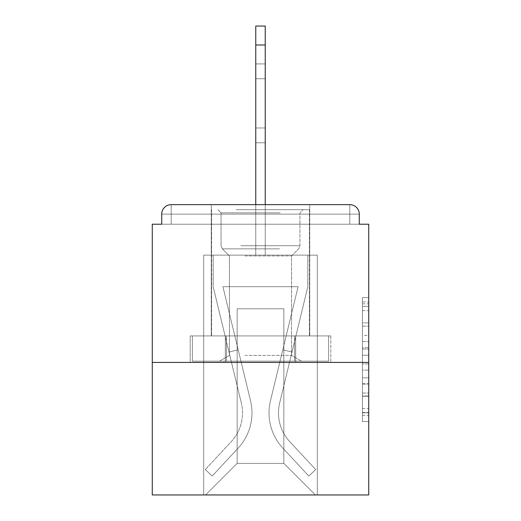 <?xml version="1.0" encoding="UTF-8"?>
<svg xmlns="http://www.w3.org/2000/svg" width="521" height="521" viewBox="0 0 521 521"><rect width="100%" height="100%" fill="white"/><g stroke="black" fill="none" stroke-linecap="round" stroke-linejoin="round"><path stroke-width="0.39" stroke-dasharray="2.6 1.95" d="M362.421 335.42L362.421 355.244L368.731 355.244L368.731 415.335L368.731 303.828L368.731 355.244L362.421 355.244L362.421 301.972L362.421 421.528L362.421 297.634L362.421 412.853L368.731 412.853L362.421 412.853L368.731 412.853L362.421 412.853L362.421 393.029L362.421 421.528L368.731 421.528L368.731 297.634L368.731 412.547L368.731 363.918L362.421 363.918L368.731 363.918L368.731 393.029L368.731 306.309L362.421 306.309L368.731 306.309L368.731 421.528L368.731 303.828L368.731 421.528L362.421 421.528L362.421 297.634L368.731 297.634L368.731 303.828L368.731 297.634L368.731 303.828L368.731 297.634L368.731 301.972L368.731 297.634L362.421 297.634L362.421 306.309L368.731 306.309L362.421 306.309L362.421 335.42L368.731 335.42M309.728 204.649L309.728 335.915L211.272 335.915L309.728 335.915L211.272 335.915L211.272 204.649L309.728 204.649L211.272 204.649L309.728 204.649L211.272 204.649L211.272 335.915L309.728 335.915L309.728 204.649L211.272 204.649M368.731 347.813L368.731 341.62L368.731 347.813L362.421 347.813L362.421 322.877L362.421 396.286L362.421 377.855L368.731 377.855L362.421 377.855L362.421 421.528L368.731 421.528L362.421 421.528L368.731 421.528L362.421 421.528L362.421 297.634L368.731 297.634L362.421 297.634L368.731 297.634L362.421 297.634L362.421 347.813L368.731 347.813M368.731 362.421L368.731 494.95L152.269 494.95L152.269 362.421L368.731 362.421L368.731 224.212L359.269 224.212L359.269 214.118L359.269 224.212L161.731 224.212L161.731 214.118L161.731 224.212L152.269 224.212L152.269 362.421L368.731 362.421L152.269 362.421M255.765 204.649L255.765 44.982L255.765 255.134L255.765 44.982L255.765 255.134L255.765 44.982L255.765 255.134L255.765 44.982L265.235 44.982L255.765 44.982L265.235 44.982L255.765 44.982L265.235 44.982L255.765 44.982L255.765 26.05L265.235 26.05L265.235 44.982L255.765 44.982L255.765 26.05L255.765 255.134L255.765 224.212L255.765 255.134L255.765 224.212L255.765 255.134L255.765 224.212L255.765 255.134L255.765 224.212L255.765 255.134L255.765 224.212L265.235 224.212L255.765 224.212L265.235 224.212L255.765 224.212L265.235 224.212L255.765 224.212L265.235 224.212L255.765 224.212L265.235 224.212L255.765 224.212L255.765 255.134L255.765 224.212L265.235 224.212L255.765 224.212L255.765 255.134L203.704 255.134L203.704 494.95L317.296 494.95L317.296 255.134L203.704 255.134L203.704 494.95L205.593 494.95L237.153 463.397L237.153 308.777L237.153 463.397L237.153 308.777L283.847 308.777L283.847 463.397L315.407 494.95L317.296 494.95L317.296 255.134L203.704 255.134L203.704 494.95L205.593 494.95L237.153 463.397L237.153 308.777L237.153 463.397L237.153 308.777L283.847 308.777L283.847 463.397L315.407 494.95L317.296 494.95L317.296 255.134L203.704 255.134L203.704 494.95L205.593 494.95L237.153 463.397L237.153 308.777L283.847 308.777L283.847 463.397L315.407 494.95L317.296 494.95L317.296 255.134L203.704 255.134L203.704 494.95L205.593 494.95L237.153 463.397L237.153 308.777L283.847 308.777L283.847 463.397L315.407 494.95L317.296 494.95L317.296 255.134L203.704 255.134L203.704 494.95L205.593 494.95L237.153 463.397L237.153 308.777L283.847 308.777L283.847 463.397L315.407 494.95L317.296 494.95L317.296 255.134L203.704 255.134L203.704 494.95L205.593 494.95L237.153 463.397L237.153 308.777L283.847 308.777L283.847 463.397L315.407 494.95L317.296 494.95L317.296 255.134L265.235 255.134L317.296 255.134L265.235 255.134L317.296 255.134L265.235 255.134L317.296 255.134L317.296 494.95L317.296 255.134L317.296 494.95L317.296 255.134L317.296 494.95L205.593 494.95L237.153 463.397L237.153 308.777L283.847 308.777L283.847 463.397L315.407 494.95L283.847 463.397L315.407 494.95L283.847 463.397L315.407 494.95L283.847 463.397L237.153 463.397L237.153 308.777L283.847 308.777L283.847 463.397L315.407 494.95L283.847 463.397L283.847 308.777L237.153 308.777L283.847 308.777L283.847 463.397L283.847 308.777L237.153 308.777L237.153 463.397L283.847 463.397L283.847 308.777L237.153 308.777L283.847 308.777L283.847 463.397L283.847 308.777L237.153 308.777L237.153 463.397L205.593 494.95L237.153 463.397L205.593 494.95L237.153 463.397L205.593 494.95L237.153 463.397L205.593 494.95L203.704 494.95L205.593 494.95L203.704 494.95L205.593 494.95L203.704 494.95L203.704 255.134L203.704 494.95L203.704 255.134L203.704 494.95L203.704 255.134L265.235 255.134L265.235 26.05L265.235 255.134L265.235 26.05L255.765 26.05L255.765 255.134L265.235 255.134L265.235 26.05L265.235 255.134L255.765 255.134L265.235 255.134L265.235 26.05L255.765 26.05L265.235 26.05L265.235 255.134L265.235 26.05L255.765 26.05L255.765 255.134L265.235 255.134L265.235 26.05L265.235 44.982L255.765 44.982L255.765 26.05L265.235 26.05L255.765 26.05L255.765 255.134L265.235 255.134L265.235 204.649M171.201 204.649L349.799 204.649L349.799 214.118L359.269 214.118A9.469 9.469 0 0 0 349.799 204.649A9.469 9.469 0 0 1 359.269 214.118A9.469 9.469 0 0 0 349.799 204.649A9.469 9.469 0 0 1 359.269 214.118L359.269 224.212L359.269 214.118A9.469 9.469 0 0 0 349.799 204.649L171.201 204.649L349.799 204.649A9.469 9.469 0 0 1 359.269 214.118A9.469 9.469 0 0 0 349.799 204.649L171.201 204.649L349.799 204.649A9.469 9.469 0 0 1 359.269 214.118A9.469 9.469 0 0 0 349.799 204.649L171.201 204.649A9.469 9.469 0 0 0 161.731 214.118A9.469 9.469 0 0 1 171.201 204.649A9.469 9.469 0 0 0 161.731 214.118L161.731 224.212L359.269 224.212L161.731 224.212L359.269 224.212L161.731 224.212L359.269 224.212L161.731 224.212L359.269 224.212L359.269 214.118A9.469 9.469 0 0 0 349.799 204.649L171.201 204.649A9.469 9.469 0 0 0 161.731 214.118A9.469 9.469 0 0 1 171.201 204.649A9.469 9.469 0 0 0 161.731 214.118L161.731 224.212L171.201 224.212L161.731 224.212L161.731 214.118A9.469 9.469 0 0 1 171.201 204.649A9.469 9.469 0 0 0 161.731 214.118L171.201 214.118L171.201 224.212L349.799 224.212L171.201 224.212L171.201 214.118L349.799 214.118L171.201 214.118L171.201 224.212L171.201 214.118L349.799 214.118L349.799 224.212L349.799 214.118L171.201 214.118L171.201 224.212L171.201 214.118L349.799 214.118L349.799 224.212L349.799 214.118L171.201 214.118L171.201 224.212L171.201 214.118L349.799 214.118L349.799 224.212L349.799 214.118L171.201 214.118L171.201 224.212L171.201 214.118L349.799 214.118L349.799 224.212L349.799 214.118L171.201 214.118L171.201 224.212L171.201 214.118L349.799 214.118L349.799 224.212L349.799 214.118L171.201 214.118L171.201 204.649A9.469 9.469 0 0 0 161.731 214.118L171.201 214.118L171.201 204.649A9.469 9.469 0 0 0 161.731 214.118L171.201 214.118L171.201 204.649L171.201 214.118L161.731 214.118L171.201 214.118L171.201 204.649L171.201 214.118L161.731 214.118L171.201 214.118L171.201 204.649L171.201 214.118L161.731 214.118L171.201 214.118L171.201 204.649L171.201 214.118L161.731 214.118L171.201 214.118L171.201 204.649L171.201 214.118L161.731 214.118M190.178 362.421L330.822 362.421L190.178 362.421L190.178 335.915L330.822 335.915L225.339 335.915L225.339 362.421L225.339 335.915L295.661 335.915L295.661 362.421L295.661 335.915L330.822 335.915L330.822 362.421L330.822 335.915L190.178 335.915L190.178 362.421M362.421 355.244L368.731 355.244L362.421 355.244M362.421 301.972L362.421 297.634L362.421 301.972L368.731 301.972L362.421 301.972M362.421 395.973L362.421 370.112L362.421 395.973L368.731 395.973L362.421 395.973M362.421 370.112L362.421 363.918L368.731 363.918L362.421 363.918L362.421 370.112L368.731 370.112L362.421 370.112M362.421 322.877L362.421 306.309L362.421 322.877L368.731 322.877L362.421 322.877M362.421 297.634L368.731 297.634L362.421 297.634L362.421 303.828L362.421 297.634L368.731 297.634M362.421 421.528L368.731 421.528L362.421 421.528L362.421 415.335L362.421 421.528M295.661 335.915L295.661 362.421L295.661 335.915M225.339 335.915L225.339 362.421L225.339 335.915M270.471 400.727A51.748 51.748 0 0 0 282.87 448.151L308.79 476.018L315.719 469.571L308.79 476.018L282.87 448.151L308.79 476.018L315.719 469.571L308.79 476.018L282.87 448.151L308.79 476.018L315.719 469.571L308.79 476.018L282.87 448.151L308.79 476.018L315.719 469.571L308.79 476.018L282.87 448.151L308.79 476.018L315.719 469.571L308.79 476.018L282.87 448.151L308.79 476.018L315.719 469.571L308.79 476.018L282.87 448.151L308.79 476.018L315.719 469.571L308.79 476.018L282.87 448.151L308.79 476.018L315.719 469.571L308.79 476.018L282.87 448.151L308.79 476.018L315.719 469.571L308.79 476.018L282.87 448.151L308.79 476.018L315.719 469.571L308.79 476.018L282.87 448.151L308.79 476.018L315.719 469.571L308.79 476.018L282.87 448.151L308.79 476.018L315.719 469.571L308.79 476.018L282.87 448.151A51.748 51.748 0 0 1 269.018 412.906A51.748 51.748 0 0 0 282.87 448.151A51.748 51.748 0 0 1 269.018 412.906A51.748 51.748 0 0 0 282.87 448.151A51.748 51.748 0 0 1 269.018 412.906A51.748 51.748 0 0 0 282.87 448.151A51.748 51.748 0 0 1 269.018 412.906A51.748 51.748 0 0 0 282.87 448.151A51.748 51.748 0 0 1 269.018 412.906A51.748 51.748 0 0 0 282.87 448.151A51.748 51.748 0 0 1 269.018 412.906A51.748 51.748 0 0 0 282.87 448.151A51.748 51.748 0 0 1 269.018 412.906A51.748 51.748 0 0 0 282.87 448.151A51.748 51.748 0 0 1 269.018 412.906A51.748 51.748 0 0 0 282.87 448.151A51.748 51.748 0 0 1 269.018 412.906A51.748 51.748 0 0 0 282.87 448.151A51.748 51.748 0 0 1 269.018 412.906A51.748 51.748 0 0 0 282.87 448.151A51.748 51.748 0 0 1 269.018 412.906A51.748 51.748 0 0 0 282.87 448.151A51.748 51.748 0 0 1 270.471 400.727A51.748 51.748 0 0 0 269.018 412.906A51.748 51.748 0 0 1 270.471 400.727A51.748 51.748 0 0 0 269.018 412.906A51.748 51.748 0 0 1 270.471 400.727A51.748 51.748 0 0 0 269.018 412.906A51.748 51.748 0 0 1 270.471 400.727A51.748 51.748 0 0 0 269.018 412.906A51.748 51.748 0 0 1 270.471 400.727A51.748 51.748 0 0 0 269.018 412.906A51.748 51.748 0 0 1 270.471 400.727A51.748 51.748 0 0 0 269.018 412.906A51.748 51.748 0 0 1 270.471 400.727A51.748 51.748 0 0 0 269.018 412.906A51.748 51.748 0 0 1 270.471 400.727A51.748 51.748 0 0 0 269.018 412.906A51.748 51.748 0 0 1 270.471 400.727A51.748 51.748 0 0 0 269.018 412.906A51.748 51.748 0 0 1 270.471 400.727A51.748 51.748 0 0 0 269.018 412.906A51.748 51.748 0 0 1 270.471 400.727A51.748 51.748 0 0 0 269.018 412.906A51.748 51.748 0 0 1 270.471 400.727L298.09 286.693L270.471 400.727L282.805 349.799L292.007 352.027L279.673 402.954A42.286 42.286 0 0 0 289.806 441.704L315.719 469.571L289.806 441.704A42.286 42.286 0 0 1 278.488 412.906A42.286 42.286 0 0 0 289.806 441.704A42.286 42.286 0 0 1 278.488 412.906A42.286 42.286 0 0 0 289.806 441.704A42.286 42.286 0 0 1 278.488 412.906A42.286 42.286 0 0 0 289.806 441.704A42.286 42.286 0 0 1 278.488 412.906A42.286 42.286 0 0 0 289.806 441.704A42.286 42.286 0 0 1 278.488 412.906A42.286 42.286 0 0 0 289.806 441.704A42.286 42.286 0 0 1 278.488 412.906A42.286 42.286 0 0 0 289.806 441.704A42.286 42.286 0 0 1 278.488 412.906A42.286 42.286 0 0 0 289.806 441.704A42.286 42.286 0 0 1 278.488 412.906A42.286 42.286 0 0 0 289.806 441.704A42.286 42.286 0 0 1 278.488 412.906A42.286 42.286 0 0 0 289.806 441.704A42.286 42.286 0 0 1 278.488 412.906A42.286 42.286 0 0 0 289.806 441.704A42.286 42.286 0 0 1 278.488 412.906A42.286 42.286 0 0 0 289.806 441.704A42.286 42.286 0 0 1 279.673 402.954A42.286 42.286 0 0 0 278.488 412.906A42.286 42.286 0 0 1 279.673 402.954A42.286 42.286 0 0 0 278.488 412.906A42.286 42.286 0 0 1 279.673 402.954A42.286 42.286 0 0 0 278.488 412.906A42.286 42.286 0 0 1 279.673 402.954A42.286 42.286 0 0 0 278.488 412.906A42.286 42.286 0 0 1 279.673 402.954A42.286 42.286 0 0 0 278.488 412.906A42.286 42.286 0 0 1 279.673 402.954A42.286 42.286 0 0 0 278.488 412.906A42.286 42.286 0 0 1 279.673 402.954A42.286 42.286 0 0 0 278.488 412.906A42.286 42.286 0 0 1 279.673 402.954A42.286 42.286 0 0 0 278.488 412.906A42.286 42.286 0 0 1 279.673 402.954A42.286 42.286 0 0 0 278.488 412.906A42.286 42.286 0 0 1 279.673 402.954A42.286 42.286 0 0 0 278.488 412.906A42.286 42.286 0 0 1 279.673 402.954A42.286 42.286 0 0 0 278.488 412.906A42.286 42.286 0 0 1 279.673 402.954L307.833 286.693L279.673 402.954L307.833 286.693L307.833 255.134L213.167 255.134L307.833 255.134L213.167 255.134L307.833 255.134L213.167 255.134L307.833 255.134L213.167 255.134L307.833 255.134L213.167 255.134L307.833 255.134L213.167 255.134L307.833 255.134L307.833 286.693L279.673 402.954L307.833 286.693L307.833 255.134L307.833 286.693L279.673 402.954L307.833 286.693L307.833 255.134L307.833 286.693L279.673 402.954L307.833 286.693L307.833 255.134L307.833 286.693L279.673 402.954L307.833 286.693L307.833 255.134L307.833 286.693L279.673 402.954L292.007 352.027L282.805 349.799L270.471 400.727L298.09 286.693L222.91 286.693L250.529 400.727A51.748 51.748 0 0 1 238.13 448.151A51.748 51.748 0 0 0 250.529 400.727A51.748 51.748 0 0 1 238.13 448.151L212.21 476.018L238.13 448.151L212.21 476.018L205.281 469.571L212.21 476.018L205.281 469.571L212.21 476.018L238.13 448.151A51.748 51.748 0 0 0 250.529 400.727A51.748 51.748 0 0 1 238.13 448.151A51.748 51.748 0 0 0 250.529 400.727A51.748 51.748 0 0 1 238.13 448.151L212.21 476.018L238.13 448.151L212.21 476.018L205.281 469.571L212.21 476.018L205.281 469.571L212.21 476.018L238.13 448.151A51.748 51.748 0 0 0 250.529 400.727A51.748 51.748 0 0 1 238.13 448.151A51.748 51.748 0 0 0 250.529 400.727A51.748 51.748 0 0 1 238.13 448.151L212.21 476.018L238.13 448.151L212.21 476.018L205.281 469.571L212.21 476.018L205.281 469.571L212.21 476.018L238.13 448.151A51.748 51.748 0 0 0 250.529 400.727A51.748 51.748 0 0 1 238.13 448.151A51.748 51.748 0 0 0 250.529 400.727A51.748 51.748 0 0 1 238.13 448.151L212.21 476.018L238.13 448.151L212.21 476.018L205.281 469.571L212.21 476.018L205.281 469.571L212.21 476.018L238.13 448.151A51.748 51.748 0 0 0 250.529 400.727A51.748 51.748 0 0 1 238.13 448.151A51.748 51.748 0 0 0 250.529 400.727A51.748 51.748 0 0 1 238.13 448.151L212.21 476.018L238.13 448.151L212.21 476.018L205.281 469.571L212.21 476.018L205.281 469.571L212.21 476.018L238.13 448.151A51.748 51.748 0 0 0 250.529 400.727A51.748 51.748 0 0 1 238.13 448.151A51.748 51.748 0 0 0 250.529 400.727A51.748 51.748 0 0 1 238.13 448.151L212.21 476.018L238.13 448.151L212.21 476.018L205.281 469.571L212.21 476.018L205.281 469.571L212.21 476.018L238.13 448.151A51.748 51.748 0 0 0 250.529 400.727L222.91 286.693L298.09 286.693L270.471 400.727L282.805 349.799L292.007 352.027L282.805 349.799L270.471 400.727L298.09 286.693L222.91 286.693L250.529 400.727L238.195 349.799L228.993 352.027L241.327 402.954A42.286 42.286 0 0 1 231.194 441.704L205.281 469.571L231.194 441.704A42.286 42.286 0 0 0 241.327 402.954A42.286 42.286 0 0 1 231.194 441.704L205.281 469.571L231.194 441.704A42.286 42.286 0 0 0 241.327 402.954A42.286 42.286 0 0 1 231.194 441.704L205.281 469.571L231.194 441.704A42.286 42.286 0 0 0 241.327 402.954A42.286 42.286 0 0 1 231.194 441.704L205.281 469.571L231.194 441.704A42.286 42.286 0 0 0 241.327 402.954A42.286 42.286 0 0 1 231.194 441.704L205.281 469.571L231.194 441.704A42.286 42.286 0 0 0 241.327 402.954A42.286 42.286 0 0 1 231.194 441.704L205.281 469.571L231.194 441.704A42.286 42.286 0 0 0 241.327 402.954A42.286 42.286 0 0 1 231.194 441.704L205.281 469.571L231.194 441.704A42.286 42.286 0 0 0 241.327 402.954A42.286 42.286 0 0 1 231.194 441.704L205.281 469.571L231.194 441.704A42.286 42.286 0 0 0 241.327 402.954A42.286 42.286 0 0 1 231.194 441.704L205.281 469.571L231.194 441.704A42.286 42.286 0 0 0 241.327 402.954A42.286 42.286 0 0 1 231.194 441.704L205.281 469.571L231.194 441.704A42.286 42.286 0 0 0 241.327 402.954A42.286 42.286 0 0 1 231.194 441.704L205.281 469.571L231.194 441.704A42.286 42.286 0 0 0 241.327 402.954A42.286 42.286 0 0 1 231.194 441.704L205.281 469.571L231.194 441.704A42.286 42.286 0 0 0 241.327 402.954L213.167 286.693L241.327 402.954L213.167 286.693L213.167 255.134L213.167 286.693L241.327 402.954L213.167 286.693L213.167 255.134L213.167 286.693L241.327 402.954L213.167 286.693L213.167 255.134L213.167 286.693L241.327 402.954L213.167 286.693L213.167 255.134L213.167 286.693L241.327 402.954L228.993 352.027L238.195 349.799L250.529 400.727L222.91 286.693L298.09 286.693L270.471 400.727L282.805 349.799L292.007 352.027L282.805 349.799L270.471 400.727L298.09 286.693L222.91 286.693L250.529 400.727L238.195 349.799L228.993 352.027L238.195 349.799L250.529 400.727L222.91 286.693L298.09 286.693L270.471 400.727L282.805 349.799L292.007 352.027L282.805 349.799L270.471 400.727L298.09 286.693L222.91 286.693L250.529 400.727L238.195 349.799L228.993 352.027L238.195 349.799L250.529 400.727L222.91 286.693L298.09 286.693L270.471 400.727L282.805 349.799L292.007 352.027L282.805 349.799L270.471 400.727L298.09 286.693L222.91 286.693L250.529 400.727L238.195 349.799L228.993 352.027L238.195 349.799L250.529 400.727L222.91 286.693L298.09 286.693L270.471 400.727M255.765 127.971L255.765 63.914L255.765 142.8L255.765 63.914L255.765 142.8L255.765 63.914L255.765 142.8L255.765 63.914L255.765 142.8L255.765 63.914L255.765 127.971L265.235 127.971L265.235 142.8L265.235 63.914L265.235 142.8L265.235 63.914L265.235 142.8L265.235 63.914L265.235 142.8L265.235 63.914L265.235 142.8L265.235 63.914L265.235 142.8L265.235 63.914L265.235 127.971L255.765 127.971M255.765 26.05L265.235 26.05L255.765 26.05M213.167 286.693L213.167 255.134L213.167 286.693L241.327 402.954L213.167 286.693L213.167 255.134L213.167 286.693M238.195 349.799L228.993 352.027L238.195 349.799L250.529 400.727L222.91 286.693L250.529 400.727L238.195 349.799L228.993 352.027L238.195 349.799M255.765 78.749L255.765 63.914L255.765 78.749L265.235 78.749L255.765 78.749M298.09 286.693L222.91 286.693L298.09 286.693M307.833 286.693L307.833 255.134L307.833 286.693M282.805 349.799L292.007 352.027L282.805 349.799M239.198 209.696L303.098 209.696L239.198 209.696M280.22 212.855L221.054 212.855L280.22 212.855M239.992 361.157L301.522 361.157L239.992 361.157M244.974 355.407L291.558 355.407L244.974 355.407M244.974 255.948L291.558 255.948L244.974 255.948M236.046 209.696L309.409 209.696L236.046 209.696M236.046 335.915L309.409 335.915L236.046 335.915M328.634 335.915L192.366 335.915L328.634 335.915L328.634 361.157L192.366 361.157L328.634 361.157L192.366 361.157L328.634 361.157L328.634 335.915L294.567 335.915L294.567 361.157L294.567 335.915L226.433 335.915L226.433 361.157L226.433 335.915L192.366 335.915L192.366 361.157L192.366 335.915L328.634 335.915M294.567 335.915L294.567 361.157L294.567 335.915M226.433 335.915L226.433 361.157L226.433 335.915M359.269 214.118L349.799 214.118L349.799 224.212L349.799 204.649L349.799 214.118L359.269 214.118L349.799 214.118L349.799 204.649L349.799 214.118L359.269 214.118L349.799 214.118L349.799 204.649L349.799 214.118L359.269 214.118L349.799 214.118L349.799 204.649L349.799 214.118L359.269 214.118L349.799 214.118L349.799 204.649L349.799 214.118L359.269 214.118L349.799 214.118L349.799 204.649M362.421 393.029L368.731 393.029L362.421 393.029M362.421 383.743L368.731 383.743M362.421 326.133L368.731 326.133L362.421 326.133M362.421 303.828L368.731 303.828M362.421 415.335L368.731 415.335M362.421 408.516L368.731 408.516M362.421 310.646L368.731 310.646M362.421 349.05L368.731 349.05L362.421 349.05M362.421 384.049L368.731 384.049L362.421 384.049M362.421 396.286L368.731 396.286L362.421 396.286M362.421 341.62L368.731 341.62L362.421 341.62M255.765 44.982L265.235 44.982M240.78 245.73L299.946 245.73L240.78 245.73M279.575 248.856L222.35 248.856L279.575 248.856M362.421 412.547L368.731 412.547M362.421 412.853L368.731 412.853M362.421 306.309L368.731 306.309M255.765 142.8L265.235 142.8L255.765 142.8M255.765 63.914L265.235 63.914L255.765 63.914M221.054 212.855L217.902 209.696L221.054 212.855L221.054 245.73L222.35 248.856L229.442 255.948L229.442 355.407L219.478 361.157L229.442 355.407L229.442 255.948L222.35 248.856L221.054 245.73L221.054 212.855M309.409 209.696L309.409 335.915L309.409 209.696M211.591 209.696L211.591 335.915L211.591 209.696M299.946 245.73L299.946 212.855L303.098 209.696L299.946 212.855L299.946 245.73L298.65 248.856L291.558 255.948L291.558 355.407L301.522 361.157L291.558 355.407L291.558 255.948L298.65 248.856L299.946 245.73"/><path stroke-width="0.78" d="M359.269 224.212L359.269 214.118L359.269 224.212L368.731 224.212L368.731 494.95L152.269 494.95L152.269 224.212L161.731 224.212L161.731 214.118L161.731 224.212M368.731 362.421L152.269 362.421M359.269 214.118A9.469 9.469 0 0 0 349.799 204.649L171.201 204.649A9.469 9.469 0 0 0 161.731 214.118M349.799 204.649L309.728 204.649M211.272 204.649L171.201 204.649M255.765 44.982L255.765 26.05L265.235 26.05L265.235 44.982L255.765 44.982L255.765 204.649M265.235 44.982L265.235 204.649"/></g></svg>
